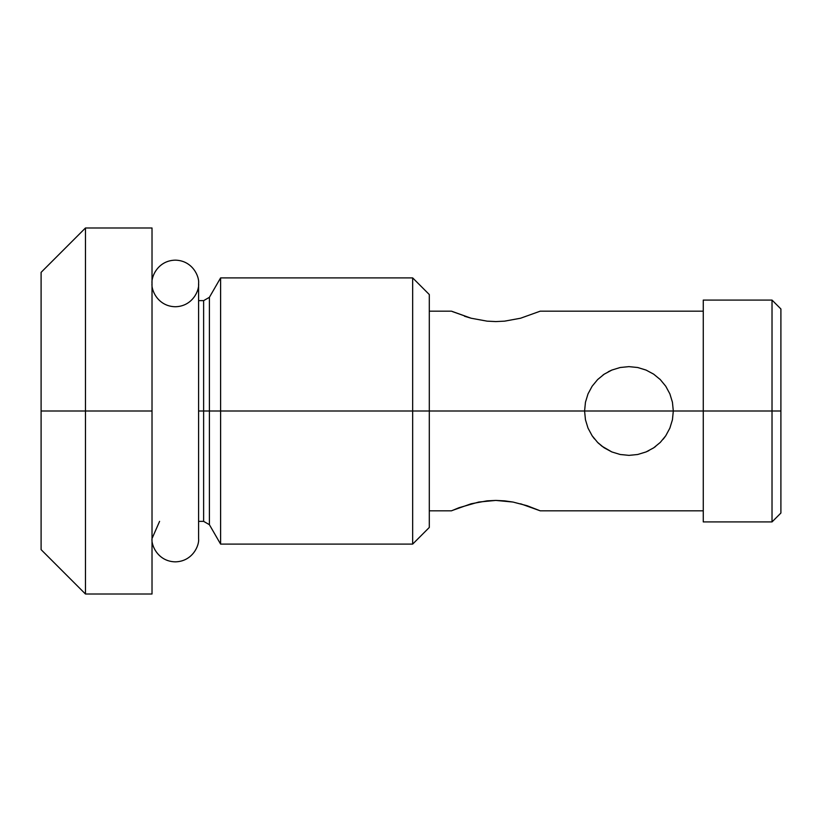 <?xml version="1.0" encoding="UTF-8"?>
<svg xmlns="http://www.w3.org/2000/svg" width="822" height="822" viewBox="0 0 822 822"><rect width="100%" height="100%" fill="white"/><g stroke="black" fill="none" stroke-linecap="round" stroke-linejoin="round"><path stroke-width="1.23" d="M452.357 510.441L471.181 503.763L487.138 500.845L495.851 500.423L487.097 500.855M429.3 510.822L451.483 510.822L458.943 507.739M464.522 316.244L471.14 318.227M703.262 311.178L540.218 311.178L520.573 318.227L504.646 321.145L495.851 321.577L487.097 321.155L471.129 318.227L451.483 311.178L429.3 311.178M592.117 435.732L588.007 428.098L585.449 419.754L584.586 411L585.459 402.225L588.018 393.882L592.128 386.237L597.604 379.6L604.221 374.164L611.856 370.064L620.158 367.516L628.922 366.633L637.677 367.506L646.03 370.054L653.665 374.154L660.302 379.61L665.758 386.248L669.879 393.872L672.427 402.205L673.31 411L672.437 419.754L669.868 428.139L665.748 435.783L660.292 442.4L653.644 447.856L646.061 451.936L637.697 454.494L628.984 455.367L620.199 454.494L611.835 451.936L601.889 446.161L597.563 442.359L592.117 435.732L588.007 428.098L585.449 419.754L584.586 411L429.3 411L429.3 294.543L429.3 411L584.586 411L585.459 402.225L588.018 393.882L592.128 386.237M429.3 294.543L412.665 277.898L412.665 411L220.604 411L412.665 411L412.665 277.898L220.604 277.898L220.604 411L209.394 411L220.604 411L220.604 277.898L209.394 297.317L209.394 411L203.63 411L209.394 411L209.394 524.683L203.63 521.364L203.63 300.636L203.63 411L198.595 411L203.63 411L203.63 521.364L198.595 521.364M772.022 411L780.9 411L780.9 308.959L780.9 411L772.022 411L772.022 300.081L772.022 411L703.262 411L772.022 411L772.022 521.919L772.022 411M85.467 411L85.467 227.992L85.467 411L152.019 411L152.019 227.992L152.019 411L85.467 411L85.467 594.008L85.467 411L41.1 411L85.467 411M41.1 272.359L41.1 549.641L41.1 272.359L85.467 227.992L152.019 227.992M412.665 411L429.3 411L412.665 411L412.665 544.102L412.665 411M672.427 402.174L673.31 411L703.262 411L703.262 521.919L772.022 521.919L780.9 513.041L780.9 411L780.9 513.041M540.218 311.178L520.573 318.227L504.646 321.145L495.851 321.577L487.097 321.155L471.129 318.227L452.357 311.559M628.964 366.633L620.127 367.516L628.922 366.633L637.677 367.506L646.03 370.054L653.665 374.154L660.302 379.61L665.758 386.248L669.879 393.872L672.427 402.205L673.31 411L703.262 411L703.262 300.081L703.262 521.919M597.604 442.4L603.718 447.497M594.45 438.897L592.251 435.927M598.961 443.695L597.666 442.462M655.617 446.459L653.696 447.826M648.907 450.62L646.195 451.874M665.584 436.02L663.169 439.236M659.676 378.993L660.272 379.579M604.16 374.205L611.856 370.064L620.158 367.516M608.259 371.75L611.691 370.126M604.221 374.164L597.82 379.394M602.988 375.017L604.119 374.236M660.292 442.4L653.644 447.856L646.061 451.936L637.697 454.494L628.984 455.367L620.199 454.494L611.835 451.936L604.221 447.836M673.31 411L584.586 411L673.31 411L672.437 419.754L669.868 428.139L665.769 435.752M459.056 507.698L478.774 502.037L495.748 500.423M520.583 503.783L540.218 510.822L527.241 505.766L512.979 502.047L527.179 505.756M504.626 500.855L512.979 502.047L495.851 500.423L504.626 500.855M429.3 527.457L429.3 411L429.3 527.457L412.665 544.102L220.604 544.102L220.604 411L220.604 544.102L209.394 524.683L209.394 297.317L203.63 300.636L198.595 300.636M152.019 594.008L152.019 411L152.019 594.008L85.467 594.008L41.1 549.641M646.164 370.116L637.79 367.526M159.591 521.364L152.019 538.554C151.073 545.366 158.071 561.529 175.302 561.847C192.543 561.529 199.53 545.366 198.595 538.554C199.53 545.366 192.543 561.529 175.302 561.847C158.071 561.529 151.073 545.366 152.019 538.554L159.591 521.364M152.019 283.446C151.073 290.258 158.071 306.421 175.302 306.74C192.543 306.421 199.53 290.258 198.595 283.446C199.53 276.634 192.543 260.471 175.302 260.153C158.071 260.471 151.073 276.634 152.019 283.446C151.073 276.634 158.071 260.471 175.302 260.153C192.543 260.471 199.53 276.634 198.595 283.446L198.595 538.554L198.595 283.446C199.53 290.258 192.543 306.421 175.302 306.74C158.071 306.421 151.073 290.258 152.019 283.446M703.262 300.081L772.022 300.081L780.9 308.959M703.262 510.822L540.218 510.822"/></g></svg>
